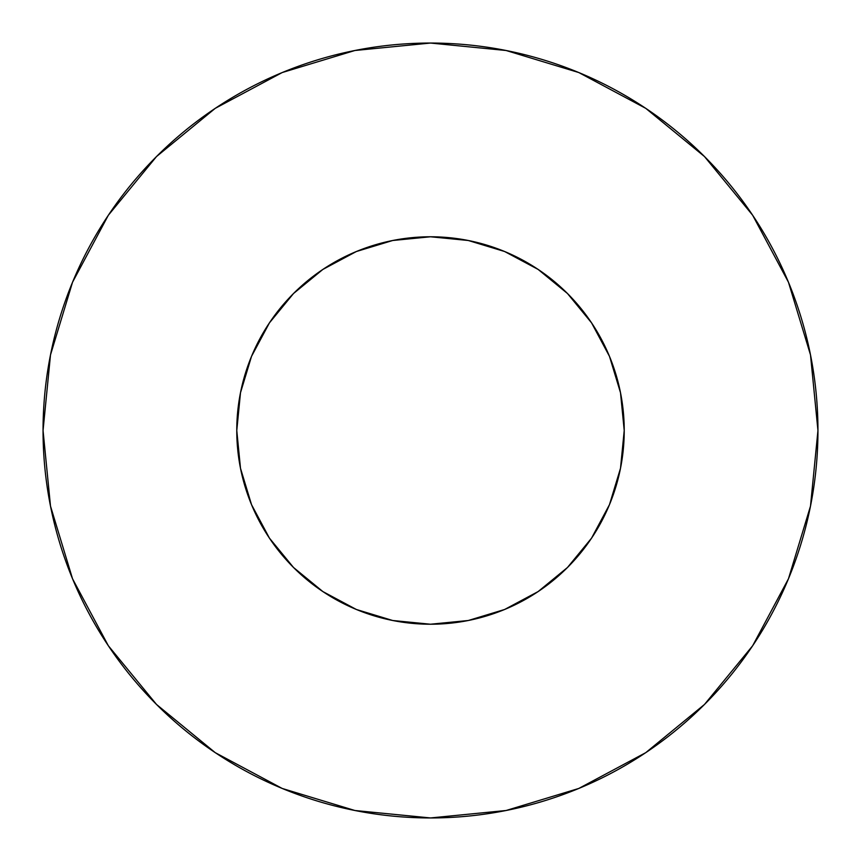 <?xml version="1.0" encoding="UTF-8"?>
<svg xmlns="http://www.w3.org/2000/svg" width="861" height="861" viewBox="0 0 861 861"><rect width="100%" height="100%" fill="white"/><g stroke="black" fill="none" stroke-linecap="round" stroke-linejoin="round"><path stroke-width="1.29" d="M236.775 430.5A193.725 193.725 0 0 1 430.5 236.775A193.725 193.725 0 0 1 624.225 430.5A193.725 193.725 0 0 1 430.5 624.225A193.725 193.725 0 0 1 236.775 430.5L240.499 468.298L251.52 504.632L269.428 538.125L293.515 567.485L322.875 591.572L356.368 609.48L392.702 620.501L430.5 624.225L468.298 620.501L504.632 609.48L538.125 591.572L567.485 567.485L591.572 538.125L609.48 504.632L620.501 468.298L624.225 430.5L620.501 392.702L609.48 356.368L591.572 322.875L567.485 293.515L538.125 269.428L504.632 251.52L468.298 240.499L430.5 236.775L392.702 240.499L356.368 251.52L322.875 269.428L293.515 293.515L269.428 322.875L251.52 356.368L240.499 392.702L236.775 430.5M43.05 430.5A387.45 387.45 0 0 1 430.5 43.05A387.45 387.45 0 0 1 817.95 430.5A387.45 387.45 0 0 1 430.5 817.95A387.45 387.45 0 0 1 43.05 430.5L50.498 506.085L72.539 578.775L108.346 645.761L156.53 704.47L215.239 752.654L282.225 788.461L354.915 810.502L430.5 817.95L506.085 810.502L578.775 788.461L645.761 752.654L704.47 704.47L752.654 645.761L788.461 578.775L810.502 506.085L817.95 430.5L810.502 354.915L788.461 282.225L752.654 215.239L704.47 156.53L645.761 108.346L578.775 72.539L506.085 50.498L430.5 43.05L354.915 50.498L282.225 72.539L215.239 108.346L156.53 156.53L108.346 215.239L72.539 282.225L50.498 354.915L43.05 430.5M619.167 474.497L609.48 504.632M386.503 619.167L356.368 609.48M249.184 498.734L240.499 468.298M360.791 249.755L392.702 240.499M613.742 367.625L618.467 383.608M752.654 215.239L704.47 156.53L645.858 108.421M215.239 108.346L156.53 156.53L108.421 215.142M108.346 645.761L156.53 704.47L215.142 752.579M645.761 752.654L704.47 704.47L752.579 645.858"/></g></svg>
